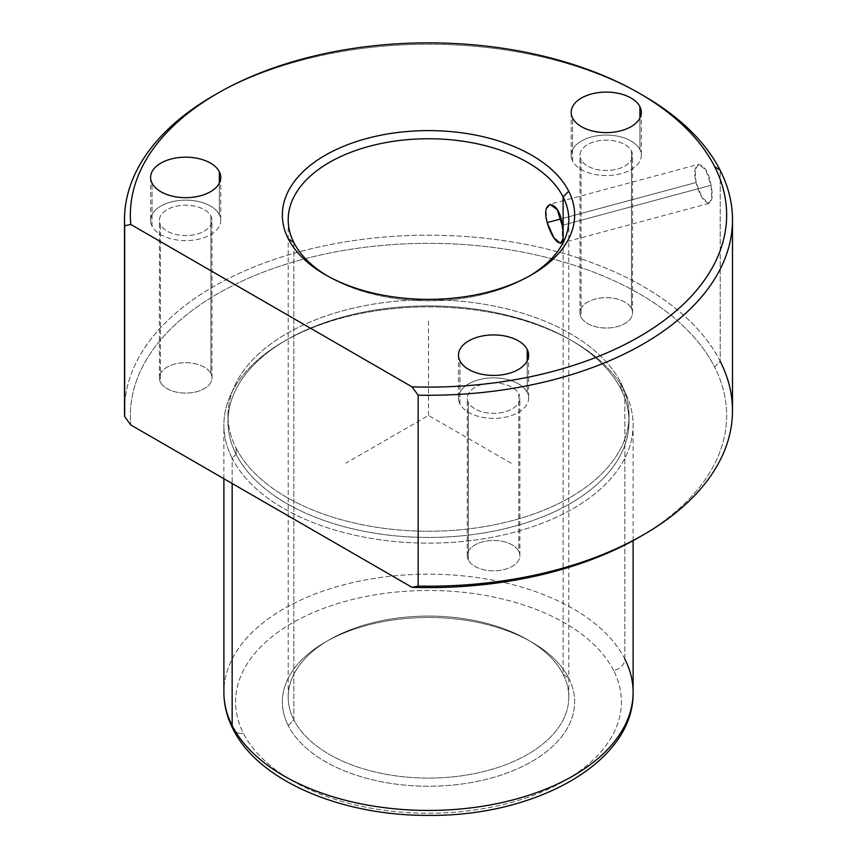 <?xml version="1.0" encoding="UTF-8"?>
<svg xmlns="http://www.w3.org/2000/svg" width="857" height="857" viewBox="0 0 857 857"><rect width="100%" height="100%" fill="white"/><g stroke="black" fill="none" stroke-linecap="round" stroke-linejoin="round"><path stroke-width="0.64" stroke-dasharray="4.29 3.21" d="M562.138 225.359L711.042 185.262L705.718 169.761L698.53 164.308L695.059 170.222L696.045 182.53C689.789 157.345 707.443 159.798 711.042 185.262C716.281 210.726 702.087 207.34 696.045 182.53L560.842 218.921L696.045 182.53L702.258 197.796L709.039 203.355L711.792 197.635L711.042 185.262L562.138 225.359L562.438 240.035M563.135 674.277A140.302 81.008 0 0 0 408.543 616.901A140.302 81.008 0 0 0 288.198 697.084A140.302 81.008 0 0 0 293.865 719.891L293.865 242.563L293.865 719.891A140.302 81.008 0 0 0 448.457 777.267A140.302 81.008 0 0 0 568.802 697.084A140.302 81.008 0 0 0 563.135 674.277L563.135 242.563L563.135 674.277L568.737 678.101A146.151 84.382 0 0 0 531.843 642.193A146.151 84.382 0 0 0 325.157 642.193A146.151 84.382 0 0 0 288.263 725.611L293.865 719.891A140.302 81.008 180 0 1 329.292 639.804A140.302 81.008 180 0 1 527.708 639.804A140.302 81.008 180 0 1 563.135 674.277A140.302 81.008 180 0 1 467.997 774.814A140.302 81.008 180 0 1 293.865 719.891L288.263 725.611A146.151 84.382 -0 0 0 469.647 782.827A146.151 84.382 -0 0 0 568.737 678.101L563.135 674.277M529.733 275.847A140.302 81.008 180 0 1 327.267 275.847A140.302 81.008 0 0 0 329.292 277.036A140.302 81.008 0 0 0 527.708 277.036A140.302 81.008 0 0 0 529.733 275.847M613.612 670.506A192.921 111.378 0 0 0 374.188 594.983A192.921 111.378 0 0 0 243.388 733.217A192.921 111.378 0 0 0 482.812 808.74A192.921 111.378 0 0 0 613.612 670.506A11.687 9.159 153.1 0 0 624.839 659.054A204.609 118.127 0 0 0 399.405 575.379A204.609 118.127 0 0 0 223.891 692.317A204.609 118.127 180 0 1 399.405 575.379A204.609 118.127 180 0 1 624.839 659.054A11.687 9.159 -26.9 0 1 613.612 670.506A192.921 111.378 180 0 1 482.812 808.74A192.921 111.378 180 0 1 243.388 733.217A192.921 111.378 180 0 1 374.188 594.983A192.921 111.378 180 0 1 613.612 670.506M288.263 725.611A146.151 84.382 180 0 1 387.353 620.897A146.151 84.382 180 0 1 568.737 678.101A146.151 84.382 180 0 1 469.647 782.827A146.151 84.382 180 0 1 288.263 725.611M232.965 728.964A11.687 9.159 153.1 0 0 243.388 733.217A11.687 9.159 -26.9 0 1 232.965 728.964M624.839 659.054L624.839 391.745A204.609 118.127 0 0 0 399.405 308.081A204.609 118.127 0 0 0 223.891 425.008A204.609 118.127 0 0 0 232.161 458.27L232.161 483.487L232.161 458.27A204.609 118.127 0 0 0 457.595 541.935A204.609 118.127 0 0 0 633.109 425.008A204.609 118.127 0 0 0 624.839 391.745L624.839 659.054A204.609 118.127 180 0 1 633.109 692.317M624.839 391.745L620.907 389.078A200.517 115.77 0 0 0 570.291 339.811A200.517 115.77 0 0 0 286.709 339.811A200.517 115.77 0 0 0 236.093 454.264L232.161 458.27A204.609 118.127 180 0 1 283.817 341.482A204.609 118.127 180 0 1 573.183 341.482A204.609 118.127 180 0 1 624.839 391.745A204.609 118.127 180 0 1 486.101 538.357A204.609 118.127 180 0 1 232.161 458.27L236.093 454.264A200.517 115.77 0 0 0 484.955 532.754A200.517 115.77 0 0 0 620.907 389.078L624.839 391.745M620.907 389.078L620.907 382.865A200.517 115.77 0 0 0 399.983 300.871A200.517 115.77 0 0 0 227.983 415.463A200.517 115.77 0 0 0 236.093 448.05L236.093 454.264A200.517 115.77 180 0 1 227.983 421.665A200.517 115.77 180 0 1 399.983 307.074A200.517 115.77 180 0 1 620.907 389.078A200.517 115.77 180 0 1 629.017 421.665A200.517 115.77 180 0 1 457.017 536.257A200.517 115.77 180 0 1 236.093 454.264L236.093 448.05A200.517 115.77 0 0 0 457.017 530.055A200.517 115.77 0 0 0 629.017 415.463A200.517 115.77 0 0 0 620.907 382.865L620.907 389.078M641.368 535.989A298.15 172.139 0 0 0 714.588 367A298.15 172.139 0 0 0 377.958 245.82A298.15 172.139 0 0 0 130.81 424.976A298.15 172.139 180 0 1 377.958 245.82A298.15 172.139 180 0 1 714.588 367L720.201 361.279A303.989 175.514 0 0 0 380.154 237.41A303.989 175.514 0 0 0 124.683 416.663M468.318 559.921A26.31 15.19 180 0 1 486.155 541.078A26.31 15.19 180 0 1 518.806 551.372A26.31 15.19 180 0 1 500.97 570.226A26.31 15.19 180 0 1 468.318 559.921A26.31 15.19 0 0 0 497.306 570.687A26.31 15.19 0 0 0 519.867 555.647A26.31 15.19 0 0 0 518.806 551.372L518.806 393.856A26.31 15.19 0 0 0 486.155 383.561A26.31 15.19 0 0 0 468.318 402.404A26.31 15.19 0 0 0 500.97 412.71A26.31 15.19 0 0 0 518.806 393.856A26.31 15.19 180 0 1 519.867 398.13A26.31 15.19 180 0 1 497.306 413.16A26.31 15.19 180 0 1 468.318 402.404L468.318 559.921L468.318 402.404A26.31 15.19 180 0 1 467.258 398.13A26.31 15.19 180 0 1 489.818 383.1A26.31 15.19 180 0 1 518.806 393.856L518.806 551.372A26.31 15.19 0 0 0 489.818 540.617A26.31 15.19 0 0 0 467.258 555.647A26.31 15.19 0 0 0 468.318 559.921M620.907 382.865A200.517 115.77 180 0 1 484.955 526.552A200.517 115.77 180 0 1 236.093 448.05A200.517 115.77 180 0 1 372.045 304.374A200.517 115.77 180 0 1 620.907 382.865M210.929 373.62A26.31 15.19 180 0 1 193.093 392.474A26.31 15.19 180 0 1 160.441 382.179A26.31 15.19 180 0 1 178.277 363.325A26.31 15.19 180 0 1 210.929 373.62A26.31 15.19 0 0 0 181.941 362.865A26.31 15.19 0 0 0 159.381 377.894A26.31 15.19 0 0 0 160.441 382.179L160.441 224.652A26.31 15.19 0 0 0 193.093 234.957A26.31 15.19 0 0 0 210.929 216.103A26.31 15.19 0 0 0 178.277 205.809A26.31 15.19 0 0 0 160.441 224.652A26.31 15.19 180 0 1 159.381 220.378A26.31 15.19 180 0 1 181.941 205.348A26.31 15.19 180 0 1 210.929 216.103L210.929 373.62L210.929 216.103A26.31 15.19 180 0 1 211.99 220.378A26.31 15.19 180 0 1 189.429 235.418A26.31 15.19 180 0 1 160.441 224.652L160.441 382.179A26.31 15.19 0 0 0 189.429 392.935A26.31 15.19 0 0 0 211.99 377.894A26.31 15.19 0 0 0 210.929 373.62M631.491 308.563A26.31 15.19 180 0 1 613.655 327.417A26.31 15.19 180 0 1 581.014 317.111A26.31 15.19 180 0 1 598.85 298.268A26.31 15.19 180 0 1 631.491 308.563A26.31 15.19 0 0 0 602.514 297.808A26.31 15.19 0 0 0 579.943 312.837A26.31 15.19 0 0 0 581.014 317.111L581.014 159.595A26.31 15.19 0 0 0 613.655 169.89A26.31 15.19 0 0 0 631.491 151.046A26.31 15.19 0 0 0 598.85 140.741A26.31 15.19 0 0 0 581.014 159.595A26.31 15.19 180 0 1 579.943 155.321A26.31 15.19 180 0 1 602.514 140.28A26.31 15.19 180 0 1 631.491 151.046L631.491 308.563L631.491 151.046A26.31 15.19 180 0 1 632.562 155.321A26.31 15.19 180 0 1 609.991 170.35A26.31 15.19 180 0 1 581.014 159.595L581.014 317.111A26.31 15.19 0 0 0 609.991 327.867A26.31 15.19 0 0 0 632.562 312.837A26.31 15.19 0 0 0 631.491 308.563M124.511 410.685A303.989 175.514 180 0 1 385.264 236.96A303.989 175.514 180 0 1 720.201 361.279L720.201 170.339L720.201 361.279L714.588 367A298.15 172.139 180 0 1 639.322 537.178M720.201 361.279A303.989 175.514 180 0 1 732.489 410.685M641.368 94.463A303.989 175.514 0 0 0 215.632 94.463A303.989 175.514 180 0 1 643.457 95.652M459.909 403.829L459.909 360.872L459.909 403.829A35.073 20.247 0 0 0 498.549 418.173A35.073 20.247 0 0 0 528.64 398.13A35.073 20.247 0 0 0 527.216 392.431A35.073 20.247 0 0 0 488.576 378.087A35.073 20.247 0 0 0 458.484 398.13A35.073 20.247 0 0 0 459.909 403.829A35.073 20.247 180 0 1 483.691 378.698A35.073 20.247 180 0 1 527.216 392.431L527.216 360.872L527.216 392.431A35.073 20.247 180 0 1 503.434 417.563A35.073 20.247 180 0 1 459.909 403.829M152.032 226.087L152.032 183.119L152.032 226.087A35.073 20.247 0 0 0 190.672 240.421A35.073 20.247 0 0 0 220.763 220.378A35.073 20.247 0 0 0 219.338 214.679A35.073 20.247 0 0 0 180.698 200.334A35.073 20.247 0 0 0 150.607 220.378A35.073 20.247 0 0 0 152.032 226.087A35.073 20.247 180 0 1 175.814 200.945A35.073 20.247 180 0 1 219.338 214.679L219.338 183.119L219.338 214.679A35.073 20.247 180 0 1 195.557 239.81A35.073 20.247 180 0 1 152.032 226.087M572.594 161.02L572.594 118.062L572.594 161.02A35.073 20.247 0 0 0 611.245 175.364A35.073 20.247 0 0 0 641.325 155.321A35.073 20.247 0 0 0 639.911 149.621A35.073 20.247 0 0 0 601.26 135.277A35.073 20.247 0 0 0 571.18 155.321A35.073 20.247 0 0 0 572.594 161.02A35.073 20.247 180 0 1 596.376 135.888A35.073 20.247 180 0 1 639.911 149.621L639.911 118.062L639.911 149.621A35.073 20.247 180 0 1 616.129 174.753A35.073 20.247 180 0 1 572.594 161.02M547.141 222.616L546.027 210.34L549.905 204.32L698.53 164.308M511.179 463.198L428.5 415.463L345.821 463.198M428.5 415.463L428.5 319.993M709.039 203.355L560.414 243.367M288.198 697.084L288.198 219.756M568.802 697.084L568.802 219.756M531.843 642.193L527.708 639.804M325.157 642.193L329.292 639.804M223.891 478.709L223.891 425.008M633.109 540.66L633.109 425.008M570.291 339.811L573.183 341.482M286.709 339.811L283.817 341.482M227.983 415.463L227.983 421.665M629.017 415.463L629.017 421.665M458.484 355.173L458.484 398.13M528.64 355.173L528.64 398.13M150.607 177.42L150.607 220.378M220.763 177.42L220.763 220.378M571.18 112.363L571.18 155.321M641.325 112.363L641.325 155.321M579.943 312.837L579.943 155.321M632.562 312.837L632.562 155.321M159.381 377.894L159.381 220.378M211.99 377.894L211.99 220.378M519.867 555.647L519.867 398.13M467.258 555.647L467.258 398.13M531.843 274.647L527.708 277.036M325.157 274.647L329.292 277.036"/><path stroke-width="1.29" d="M547.141 222.616L560.842 218.921L547.141 222.616C554.618 247.02 566.777 250.994 562.138 225.359C559.985 199.51 540.285 197.571 547.141 222.616L553.868 237.743L560.414 243.367L562.438 240.035M563.135 196.949L563.135 242.563L563.135 196.949A140.302 81.008 180 0 1 568.802 219.756A140.302 81.008 180 0 1 529.733 275.847A140.302 81.008 0 0 0 563.135 196.949L568.737 191.229A146.151 84.382 0 0 0 387.353 134.013A146.151 84.382 0 0 0 288.263 238.739A146.151 84.382 0 0 0 469.647 295.954A146.151 84.382 0 0 0 568.737 191.229A146.151 84.382 180 0 1 531.843 274.647A146.151 84.382 180 0 1 325.157 274.647A146.151 84.382 180 0 1 288.263 238.739L293.865 242.563A140.302 81.008 180 0 1 288.198 219.756A140.302 81.008 180 0 1 408.543 139.573A140.302 81.008 180 0 1 563.135 196.949A140.302 81.008 0 0 0 389.003 142.026A140.302 81.008 0 0 0 293.865 242.563A140.302 81.008 0 0 0 327.267 275.847A140.302 81.008 180 0 1 293.865 242.563L288.263 238.739A146.151 84.382 180 0 1 387.353 134.013A146.151 84.382 180 0 1 568.737 191.229L563.135 196.949M223.891 478.709L223.891 692.317C223.934 704.947 226.955 717.159 232.965 728.964C258.557 781.059 341.643 815.918 428.607 815.382C535.807 816.582 634.48 762.098 633.109 692.317A204.609 118.127 180 0 1 457.595 809.244A204.609 118.127 180 0 1 232.161 725.568L232.161 483.487L232.161 725.568A204.609 118.127 180 0 1 223.891 692.317A204.609 118.127 0 0 0 232.161 725.568A11.687 9.159 153.1 0 0 232.965 728.964A11.687 9.159 -26.9 0 1 232.161 725.568A204.609 118.127 0 0 0 457.595 809.244A204.609 118.127 0 0 0 633.109 692.317A204.609 118.127 0 0 0 624.839 659.054M732.489 219.756A303.989 175.514 0 0 0 720.201 170.339A303.989 175.514 180 0 1 418.152 395.163L418.152 586.092L418.152 395.163A303.989 175.514 0 0 0 732.489 219.756L732.489 410.685A303.989 175.514 180 0 1 418.152 586.092L412.024 587.334L418.152 586.092A303.989 175.514 -0 0 0 643.457 534.789L639.322 537.178A298.15 172.139 180 0 1 412.024 587.334L130.81 424.976L124.683 416.663L130.81 424.976L412.024 587.334A298.15 172.139 0 0 0 641.368 535.989M643.457 534.789A303.989 175.514 -0 0 0 720.201 361.279M418.152 395.163L412.024 386.85A298.15 172.139 -0 0 0 714.588 166.526L720.201 170.339L714.588 166.526A298.15 172.139 0 0 0 639.322 93.274A298.15 172.139 0 0 0 217.678 93.274A298.15 172.139 0 0 0 130.81 224.491L124.683 225.734A303.989 175.514 180 0 1 213.543 95.652A303.989 175.514 180 0 1 215.632 94.463A303.989 175.514 0 0 0 124.511 219.756A303.989 175.514 0 0 0 124.683 225.734L130.81 224.491A298.15 172.139 180 0 1 377.958 45.346A298.15 172.139 180 0 1 714.588 166.526A298.15 172.139 180 0 1 412.024 386.85L130.81 224.491L412.024 386.85L418.152 395.163M639.322 93.274L643.457 95.652A303.989 175.514 180 0 1 720.201 170.339A303.989 175.514 0 0 0 641.368 94.463M527.216 349.474A35.073 20.247 0 0 0 483.691 335.74A35.073 20.247 0 0 0 459.909 360.872A35.073 20.247 0 0 0 503.434 374.605A35.073 20.247 0 0 0 527.216 349.474L527.216 360.872L527.216 349.474A35.073 20.247 180 0 1 528.64 355.173A35.073 20.247 180 0 1 498.549 375.216A35.073 20.247 180 0 1 459.909 360.872A35.073 20.247 180 0 1 458.484 355.173A35.073 20.247 180 0 1 488.576 335.13A35.073 20.247 180 0 1 527.216 349.474M219.338 171.721A35.073 20.247 0 0 0 175.814 157.988A35.073 20.247 0 0 0 152.032 183.119A35.073 20.247 0 0 0 195.557 196.853A35.073 20.247 0 0 0 219.338 171.721L219.338 183.119L219.338 171.721A35.073 20.247 180 0 1 220.763 177.42A35.073 20.247 180 0 1 190.672 197.464A35.073 20.247 180 0 1 152.032 183.119A35.073 20.247 180 0 1 150.607 177.42A35.073 20.247 180 0 1 180.698 157.377A35.073 20.247 180 0 1 219.338 171.721M639.911 106.654A35.073 20.247 0 0 0 596.376 92.931A35.073 20.247 0 0 0 572.594 118.062A35.073 20.247 0 0 0 616.129 131.796A35.073 20.247 0 0 0 639.911 106.654L639.911 118.062L639.911 106.654A35.073 20.247 180 0 1 641.325 112.363A35.073 20.247 180 0 1 611.245 132.406A35.073 20.247 180 0 1 572.594 118.062A35.073 20.247 180 0 1 571.18 112.363A35.073 20.247 180 0 1 601.26 92.31A35.073 20.247 180 0 1 639.911 106.654M124.683 416.663L124.683 225.734L124.683 416.663A303.989 175.514 180 0 1 124.511 410.685L124.511 219.756M549.905 204.32L557.339 209.708L562.138 225.359M633.109 692.317L633.109 540.66M213.543 95.652L217.678 93.274"/></g></svg>
